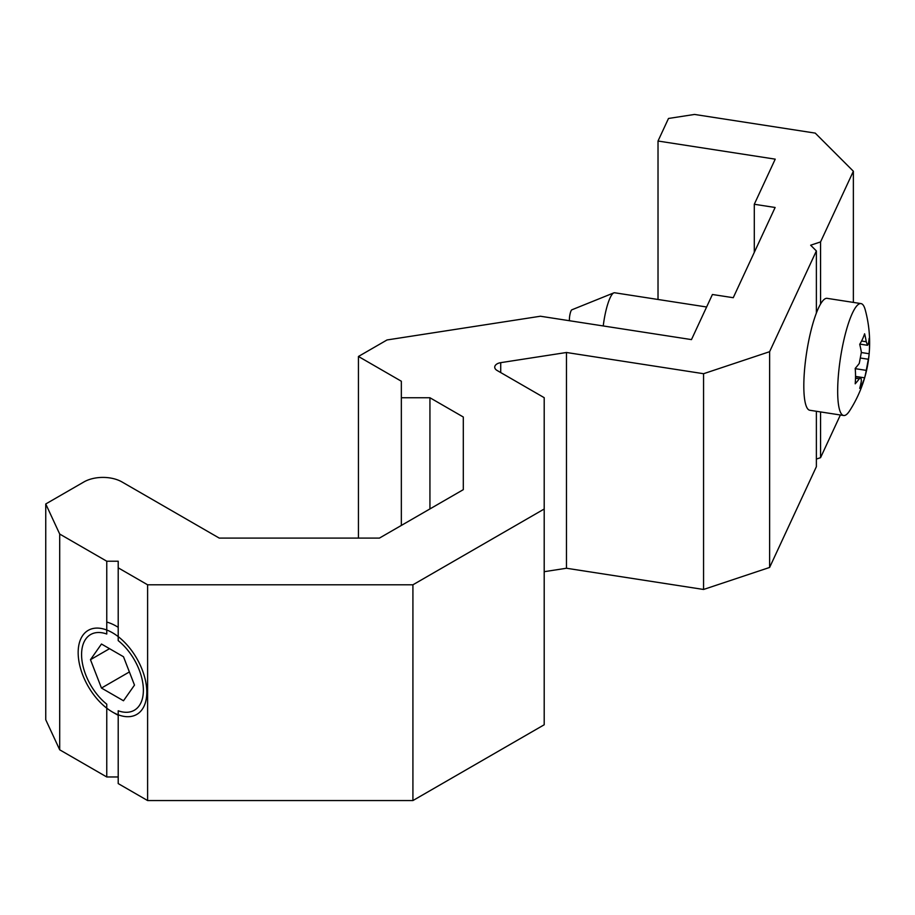 <?xml version="1.0" encoding="UTF-8"?>
<svg xmlns="http://www.w3.org/2000/svg" width="915" height="915" viewBox="0 0 915 915"><rect width="100%" height="100%" fill="white"/><g stroke="black" fill="none" stroke-linecap="round" stroke-linejoin="round"><path stroke-width="1.37" d="M118.207 776.972L106.758 776.972L106.758 704.173A43.714 25.231 60 0 1 82.956 665.88A43.714 25.231 60 0 1 90.631 634.541A43.714 25.231 60 0 1 106.758 634.026L106.758 561.215L59.704 534.051L59.704 749.808L45.75 719.739L45.75 503.971L83.883 481.965A26.97 15.566 180 0 1 122.015 481.965L219.257 538.1L379.416 538.1L463.299 489.662L463.299 417.011L463.299 489.662M412.917 584.799L147.612 584.799L118.207 567.826L118.207 640.626A43.714 25.231 60 0 1 142.008 678.919A43.714 25.231 60 0 1 134.333 710.246A43.714 25.231 60 0 1 118.207 710.772L118.207 783.583L147.612 800.556L412.917 800.556L544.196 724.771L544.196 509.015L412.917 584.799L412.917 800.556M463.299 417.011L429.936 397.75L401.342 397.75L401.342 381.235L358.44 356.473L387.034 339.957L540.422 316.235L691.477 339.602L712.419 294.493L733.247 297.707L775.119 207.488L754.292 204.262L754.292 252.38M754.292 204.262L775.222 159.153L658.022 141.024L658.022 299.468M658.022 141.024L668.488 118.47L694.531 114.444L815.231 133.11L853.363 171.242L820.561 241.915L810.656 245.22L816.374 250.939L769.618 351.692L703.566 373.709L566.465 352.492L500.722 362.66A8.086 4.667 0 0 0 494.729 367.178A8.086 4.667 0 0 0 497.097 370.472L544.196 397.67L544.196 509.015M853.363 171.242L853.363 302.407M106.758 776.972L59.704 749.808M118.207 567.826L118.207 561.215L106.758 561.215M401.342 397.75L401.342 525.439M429.936 397.75L429.936 508.934M816.374 250.939L816.374 313.056M769.618 351.692L769.618 567.449L703.566 589.466L566.465 568.249L544.196 571.692M816.374 411.281L816.374 466.696L769.618 567.449M820.561 241.915L820.561 304.032M840.37 414.998L820.561 457.672L816.374 459.067M59.704 534.051L45.75 503.971M820.561 411.933L820.561 457.672M703.566 373.709L703.566 589.466M566.465 352.492L566.465 568.249M147.612 584.799L147.612 800.556M358.44 356.473L358.44 538.1M112.476 712.03A48.541 28.022 60 0 1 78.164 652.589A48.541 28.022 60 0 1 112.488 632.768A48.541 28.022 60 0 1 146.8 692.209A48.541 28.022 60 0 1 112.476 712.03L116.297 714.226A53.928 31.133 -120 0 0 118.207 715.278M118.207 627.324A53.928 31.133 -120 0 0 106.758 622.063M90.471 659.692L101.474 644.023L123.491 656.741L134.494 685.106L123.491 700.764L101.474 688.057L90.471 659.692L109.537 648.678M101.474 688.057L129.392 671.942M603.248 325.946A29.657 6.268 -81.2 0 1 613.828 292.869A29.657 6.268 -81.2 0 1 614.64 292.766L706.609 306.994M613.828 292.869L571.829 309.819A6.313 1.338 98.8 0 0 569.404 319.552A6.313 1.338 98.8 0 0 569.462 320.719M855.514 378.215L859.277 378.799L860.958 377.483L861.37 380.892A125.298 98.82 -155.1 0 1 859.723 388.349A122.724 70.855 180 0 0 864.606 377.826L855.536 376.42M869.101 354.345A125.652 125.652 0 0 1 849.566 410.892A56.627 11.964 -81.2 0 1 843.664 415.501A56.627 11.964 -81.2 0 1 837.671 391.128A56.627 11.964 -81.2 0 1 845.7 332.603A56.627 11.964 -81.2 0 1 860.981 303.586A56.627 11.964 -81.2 0 1 865.213 309.762A125.652 125.652 0 0 1 869.25 352.538A122.724 96.796 24.9 0 1 869.147 353.739A125.298 72.342 180 0 1 869.101 354.345A125.298 72.342 180 0 1 868.346 359.252L861.244 358.154M859.277 378.799A125.298 72.342 180 0 1 855.193 383.808A122.724 96.796 -155.1 0 0 855.193 368.402A125.298 72.342 0 0 0 859.277 363.392L861.37 352.275A125.298 98.82 -155.1 0 0 859.723 344.315A122.724 70.855 0 0 0 864.606 333.792A125.298 98.82 24.9 0 1 866.253 341.753L861.575 341.021M869.25 352.55A122.724 96.796 24.9 0 0 869.147 338.321A125.298 72.342 0 0 1 868.346 343.846L867.557 345.298L866.253 341.753M855.216 368.665L866.253 370.369L868.346 359.252M866.253 370.369A125.298 98.82 24.9 0 1 864.606 377.826M869.147 353.739L861.415 352.538M843.664 415.501L809.809 410.263A56.627 11.964 -81.2 0 1 803.816 385.89A56.627 11.964 -81.2 0 1 811.834 327.364A56.627 11.964 -81.2 0 1 827.126 298.347L860.981 303.586M500.722 362.66L500.722 372.565M860.958 377.483L855.536 376.648M867.557 345.298L859.848 344.109"/></g></svg>
